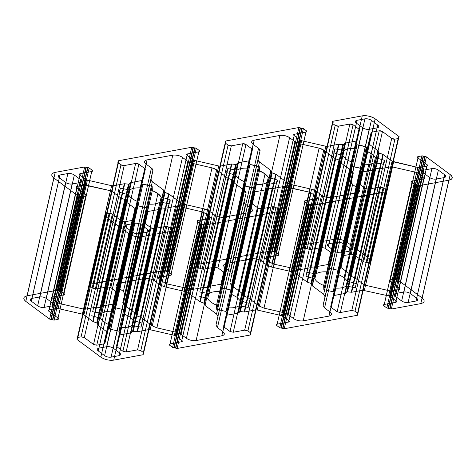 <?xml version="1.0" encoding="UTF-8"?>
<svg xmlns="http://www.w3.org/2000/svg" width="476" height="476" viewBox="0 0 476 476"><rect width="100%" height="100%" fill="white"/><g stroke="black" fill="none" stroke-linecap="round" stroke-linejoin="round"><path stroke-width="0.71" d="M111.069 357.143L139.105 233.74L146.959 232.294L118.923 355.697L111.069 357.143C108.73 357.405 106.582 356.911 104.613 355.655L98.264 350.937L126.301 227.534C124.783 226.201 125.015 225.267 126.985 224.731L134.839 223.286C137.177 223.03 139.325 223.524 141.295 224.773L147.643 229.491A4.683 2.041 -167.2 0 1 146.959 232.294C148.929 231.764 149.161 230.83 147.643 229.491L119.607 352.9L113.258 348.182L141.295 224.773L147.643 229.491M423.354 172.859L429.709 177.578L401.673 300.981C403.636 302.236 405.79 302.73 408.128 302.468L436.165 179.065C433.826 179.327 431.672 178.833 429.709 177.578L423.354 172.859A4.683 2.041 -167.2 0 1 424.039 170.057C422.069 170.592 421.843 171.527 423.354 172.859L395.318 296.262L401.673 300.981M77.517 338.835L105.553 215.432L105.059 216.056A0.934 0.411 -167.2 0 1 105.196 215.497L77.16 338.9L77.517 338.835L77.505 337.502L81.075 336.841L84.3 337.585L93.54 344.451L96.765 345.195L104.071 343.85L104.916 343.303L107.481 332.783L106.981 331.933L135.017 208.53L126.14 201.925A0.934 0.411 -167.2 0 1 125.944 201.693L98.104 325.334L125.944 201.693L125.158 199.646L120.827 197.98L111.949 191.382L83.913 314.785L82.366 314.124L110.402 190.721L84.484 185.057A2.344 1.017 -167.2 0 1 86.168 185.14L58.132 308.543L56.448 308.46L84.484 185.057L77.177 186.402L84.484 185.057M84.3 337.585L112.336 214.182L121.576 221.048L124.801 221.792L132.114 220.442L132.953 219.9A2.344 1.017 -167.2 0 1 132.114 220.442L104.071 343.85M105.059 216.056L128.871 233.752C132.81 236.257 137.112 237.244 141.788 236.727A9.371 4.076 -167.2 0 1 128.871 233.752L100.835 357.155L77.023 339.459L105.059 216.056L128.871 233.752M143.341 354.15L171.378 230.747L143.341 354.15L143.056 353.936L171.229 229.968L171.723 229.343L168.837 227.201L165.606 226.457L154.182 228.557L150.951 227.814L145.043 223.422A2.344 1.017 -167.2 0 1 144.549 222.572L145.043 223.422L117.007 346.825L116.513 345.975L147.114 212.052L147.953 211.505L158.942 209.488L147.953 211.505L119.916 334.914L130.906 332.891L158.942 209.488L147.953 211.505A2.344 1.017 -167.2 0 0 147.114 212.052L144.549 222.572M143.193 353.376L143.687 352.746L140.801 350.604L137.57 349.86L165.606 226.457L154.182 228.557A2.344 1.017 -167.2 0 1 150.951 227.814L145.043 223.422M137.57 349.86L126.146 351.96L122.915 351.217L150.951 227.814M250.453 334.432L278.49 211.029L278.204 210.814L278.698 210.19L250.662 333.593L250.168 334.217L250.316 334.997L177.126 348.468L173.895 347.724L201.931 224.321L200.64 224.023L197.754 221.875C196.999 221.209 197.112 220.739 198.099 220.477L209.523 218.371C210.505 218.103 210.624 217.639 209.862 216.973L203.954 212.582L202.413 211.921A2.344 1.017 -167.2 0 1 203.954 212.582L175.918 335.985L181.826 340.376L209.862 216.973L203.954 212.582M250.305 333.658L278.341 210.255L278.835 209.63L275.949 207.482L272.718 206.739L261.294 208.845L258.063 208.101L252.155 203.71A2.344 1.017 -167.2 0 1 251.661 202.853L252.155 203.71L224.119 327.113L230.027 331.504L258.063 208.101L252.155 203.71M238.297 313.053L266.334 189.65A0.934 0.411 -167.2 0 1 266.054 189.769L238.018 313.172L240.38 311.554L268.416 188.151L266.054 189.769L255.065 191.792L227.028 315.195L226.189 315.743L223.625 326.262L224.119 327.113M257.254 310.025L255.57 309.941L283.607 186.538A2.344 1.017 -167.2 0 1 285.291 186.622L257.254 310.025L281.489 315.612L309.525 192.203L311.066 192.869L283.03 316.272L281.489 315.612M357.28 314.505L385.316 191.102L385.602 191.316L385.453 190.543L357.28 314.505L357.565 314.719L385.602 191.316L385.465 191.876L312.274 205.346A0.934 0.411 -167.2 0 1 310.983 205.049L282.946 328.452L279.715 327.708L276.83 325.566C276.074 324.9 276.187 324.43 277.175 324.162L305.211 200.759L316.635 198.659C317.617 198.391 317.736 197.927 316.974 197.254L311.066 192.869L316.974 197.254A2.344 1.017 -167.2 0 1 316.635 198.659L288.599 322.062C289.581 321.794 289.7 321.33 288.938 320.663L316.974 197.254M281.364 327.94L309.4 204.537L307.752 204.305L304.866 202.163C304.11 201.497 304.224 201.027 305.211 200.759L316.635 198.659M357.416 313.946L357.773 313.88L385.947 189.912L383.061 187.77L379.83 187.026L368.406 189.127L365.175 188.383L359.267 183.998A2.344 1.017 -167.2 0 1 358.773 183.141L359.267 183.998L331.231 307.401L330.737 306.544L361.338 172.627L362.177 172.08L373.166 170.057L345.13 293.46L373.446 169.932L362.177 172.08L373.166 170.057A0.934 0.411 -167.2 0 0 373.446 169.932L374.814 168.569L375.528 168.439L379.735 168.849L390.719 166.826A2.344 1.017 -167.2 0 1 392.402 166.909L416.637 172.49L418.178 173.151L424.086 177.542L418.178 173.151L390.142 296.554L388.6 295.894L416.637 172.49A2.344 1.017 -167.2 0 1 418.178 173.151M357.773 313.88L357.91 313.321L355.025 311.173L351.794 310.429L340.37 312.536L337.139 311.792L365.175 188.383L359.267 183.998M389.767 308.525L417.803 185.122L419.386 185.634A0.934 0.411 -167.2 0 1 418.095 185.337L390.058 308.74L386.827 307.996L383.942 305.854L411.978 182.445C411.222 181.778 411.335 181.314 412.323 181.047L423.747 178.94C424.729 178.678 424.848 178.208 424.086 177.542A2.344 1.017 -167.2 0 1 423.747 178.94L395.711 302.349C396.692 302.082 396.811 301.611 396.05 300.945L424.086 177.542M390.058 308.74L391.349 309.037L420.802 303.617C424.747 302.552 425.199 300.683 422.17 298.012L450.207 174.609A9.371 4.076 -167.2 0 1 448.844 180.214C452.783 179.149 453.235 177.28 450.207 174.609L426.395 156.913L450.207 174.609M397.067 280.019L396.71 280.084L424.747 156.681L425.104 156.616L397.067 280.019L398.358 280.316L422.17 298.012M396.71 280.084L393.842 279.275L421.879 155.872L418.309 156.527C417.321 156.794 417.208 157.264 417.964 157.931L427.204 164.791C427.96 165.464 427.847 165.928 426.859 166.195L419.552 167.54A2.344 1.017 -167.2 0 1 417.868 167.457L419.552 167.54L391.516 290.943L398.823 289.598L426.859 166.195L419.552 167.54M393.842 279.275L390.272 279.936C389.285 280.197 389.172 280.667 389.927 281.334L417.964 157.931L427.204 164.791A2.344 1.017 -167.2 0 1 426.859 166.195M370.804 260.503L398.977 136.541A0.934 0.411 -167.2 0 1 398.84 137.1L370.804 260.503L370.31 261.128L370.459 261.907L366.889 262.562L363.664 261.818L354.424 254.952L351.199 254.208L379.235 130.805L371.929 132.149L343.886 255.558L351.199 254.208M304.622 245.253L332.795 121.291L304.622 245.253L304.908 245.467L304.277 246.657L307.163 248.799L335.199 125.396L338.43 126.14L349.854 124.04L353.085 124.783L358.993 129.174A2.344 1.017 -167.2 0 1 359.487 130.025L358.993 129.174L330.957 252.577L325.048 248.186L353.085 124.783L358.993 129.174M332.313 123.254L335.199 125.396L332.313 123.254A0.934 0.411 -167.2 0 1 332.45 122.689L304.277 246.657M331.451 253.428L359.487 130.025L331.451 253.428L330.957 252.577M197.165 266.37L225.202 142.967L228.087 145.109L200.051 268.518L197.165 266.37L197.659 265.745L197.647 264.412L270.838 250.935L272.129 251.233L300.166 127.83L303.396 128.574L306.282 130.721C307.038 131.388 306.925 131.852 305.937 132.12L294.513 134.226C293.531 134.488 293.412 134.958 294.174 135.624L300.082 140.015L301.623 140.676A2.344 1.017 -167.2 0 1 300.082 140.015L272.046 263.418L273.587 264.079L301.623 140.676L325.858 146.257L327.542 146.34L338.531 144.317A0.934 0.411 -167.2 0 1 338.966 144.311L338.531 144.317L310.495 267.726L299.505 269.743L327.542 146.34L338.531 144.317M197.51 264.971L225.684 141.003L298.874 127.532L259.985 134.69M197.796 265.186L225.832 141.783L225.547 141.568L225.695 142.342L225.202 142.967L228.087 145.109L231.318 145.852L242.742 143.752L245.973 144.496L251.881 148.887A2.344 1.017 -167.2 0 1 252.375 149.738L251.881 148.887L223.845 272.29L224.339 273.147L252.375 149.738L249.811 160.257L248.972 160.805L237.982 162.828L209.946 286.231L237.702 162.947L248.972 160.805L220.935 284.208L209.946 286.231M200.051 268.518L203.282 269.261L231.318 145.852L242.742 143.752A2.344 1.017 -167.2 0 1 245.973 144.496L251.881 148.887M209.666 286.35L208.298 287.718L236.334 164.315L231.419 164.036L220.43 166.059A2.344 1.017 -167.2 0 1 218.746 165.975L194.511 160.388L192.97 159.728L187.062 155.337L192.97 159.728L164.934 283.131L166.475 283.797L194.511 160.388A2.344 1.017 -167.2 0 1 192.97 159.728M90.535 284.124L118.572 160.721L90.398 284.684L90.535 284.124L163.726 270.654L168.248 271.695L171.134 273.837C171.89 274.503 171.776 274.973 170.789 275.241L159.365 277.341C158.383 277.609 158.264 278.073 159.026 278.746L187.062 155.337A2.344 1.017 -167.2 0 1 187.401 153.938C186.419 154.206 186.3 154.67 187.062 155.337M165.017 270.951L193.054 147.548L196.285 148.292L199.17 150.434C199.926 151.1 199.813 151.57 198.825 151.838L187.401 153.938L159.365 277.341M163.726 270.654L191.763 147.251L152.873 154.408L191.763 147.251A0.934 0.411 -167.2 0 1 193.054 147.548L191.763 147.251L118.572 160.721L157.461 153.564M113.823 303.92L114.662 303.373L117.227 292.859L145.263 169.456L144.769 168.599A2.344 1.017 -167.2 0 1 145.263 169.456L142.699 179.97L141.86 180.517L130.591 182.665A0.934 0.411 -167.2 0 1 130.87 182.54L102.834 305.943L113.823 303.92L141.86 180.517L130.87 182.54M101.186 307.431L102.554 306.068L130.591 182.665L129.222 184.028A0.934 0.411 -167.2 0 1 128.508 184.158L129.222 184.028L101.186 307.431L100.472 307.561L128.508 184.158L124.307 183.748L113.318 185.771A2.344 1.017 -167.2 0 1 111.634 185.688L87.4 180.106L85.859 179.446L79.95 175.055L85.859 179.446L57.822 302.849L51.914 298.458L79.95 175.055A2.344 1.017 -167.2 0 1 80.289 173.651C79.308 173.918 79.189 174.389 79.95 175.055M100.472 307.561L96.265 307.151L85.281 309.174L113.318 185.771L111.634 185.688L83.597 309.091L59.363 303.51L87.4 180.106A2.344 1.017 -167.2 0 1 85.859 179.446M57.905 290.663L85.942 167.26L84.651 166.963L56.614 290.366L59.488 291.175L87.524 167.772L89.173 168.004L92.058 170.146C92.814 170.819 92.701 171.283 91.713 171.55L80.289 173.651L52.253 297.06C51.271 297.321 51.152 297.792 51.914 298.458M55.198 172.383L84.651 166.963L55.198 172.383C51.253 173.448 50.801 175.317 53.83 177.988A9.371 4.076 -167.2 0 1 55.198 172.383L27.156 295.786C23.217 296.851 22.765 298.72 25.793 301.391L53.83 177.988L77.642 195.684L53.83 177.988M37.646 305.901L65.682 182.498L59.333 177.774L31.297 301.183L37.646 305.901C39.615 307.151 41.769 307.645 44.107 307.389L51.961 305.943L79.998 182.54C81.967 182.005 82.193 181.07 80.682 179.738L74.327 175.019L46.291 298.422C44.328 297.167 42.174 296.673 39.835 296.935L67.872 173.532C70.21 173.27 72.364 173.764 74.327 175.019L80.682 179.738A4.683 2.041 -167.2 0 1 79.998 182.54L72.144 183.986L79.998 182.54M31.297 301.183C29.786 299.844 30.012 298.91 31.981 298.381L60.018 174.978L67.872 173.532A4.683 2.041 -167.2 0 1 74.327 175.019M156.896 327.845L176.406 332.337L204.442 208.934L184.932 204.436L180.303 202.455L152.266 325.858L156.896 327.845L184.932 204.436L204.442 208.934L209.071 210.922L214.456 214.92L209.071 210.922L181.035 334.325L186.419 338.329L214.456 214.92C217.407 216.8 220.638 217.544 224.142 217.151A7.027 3.058 -167.2 0 1 214.456 214.92M204.424 303.569L232.466 180.166L233.056 181.981L205.019 305.384L204.234 303.337L199.902 301.671L188.585 293.264L183.956 291.276L164.446 286.778L192.482 163.375L187.853 161.388L182.469 157.389L187.853 161.388L159.817 284.797L154.432 280.792L182.469 157.389C179.517 155.509 176.287 154.765 172.782 155.158A7.027 3.058 -167.2 0 1 182.469 157.389M186.419 338.329C189.371 340.203 192.601 340.947 196.106 340.56L221.81 335.824C224.767 335.027 225.106 333.628 222.839 331.623L217.455 327.619L215.961 325.054L246.062 193.191L244.569 190.626L233.252 182.213A0.934 0.411 -167.2 0 1 233.056 181.981L205.019 305.384M343.351 243.748L371.387 120.345C369.418 119.089 367.27 118.595 364.931 118.857L336.895 242.26C339.233 241.998 341.381 242.492 343.351 243.748L349.699 248.466C351.217 249.799 350.985 250.733 349.015 251.268L377.052 127.865L369.197 129.305C366.865 129.567 364.711 129.073 362.742 127.818L356.393 123.1A4.683 2.041 -167.2 0 1 357.077 120.303C355.108 120.833 354.876 121.767 356.393 123.1L328.357 246.508C326.839 245.17 327.072 244.236 329.041 243.706L357.077 120.303L364.931 118.857L357.077 120.303M408.128 302.468L415.982 301.022C417.952 300.493 418.178 299.559 416.667 298.226L444.703 174.817C446.214 176.156 445.988 177.09 444.019 177.619L436.165 179.065A4.683 2.041 -167.2 0 1 429.709 177.578M323.835 289.628L351.877 166.225L361.159 168.361L363.224 164.696L361.159 168.361L333.123 291.764L323.835 289.628L323.686 285.451C319.146 283.553 316.201 281.364 314.844 278.882L305.925 276.318L306.907 272.29L316.064 273.89C318.42 272.26 322.068 271.588 327 271.873L329.065 268.208L338.353 270.35L366.389 146.941L366.538 151.124L372.161 154.182L375.38 157.693L384.299 160.257L383.317 164.285L374.16 162.685A17.1 7.443 -167.2 0 1 363.224 164.696C368.156 164.982 371.804 164.309 374.16 162.685A17.1 7.443 -167.2 0 1 363.224 164.696L335.187 288.099C340.12 288.385 343.767 287.712 346.123 286.088L374.16 162.685L383.317 164.285L355.28 287.688L346.123 286.088M231.431 285.374L259.468 161.971A7.027 3.058 -167.2 0 1 257.974 159.406L229.938 282.809L231.431 285.374L242.748 293.787L243.534 295.834L248.055 297.732L259.378 306.145L264.007 308.127L292.044 184.724L311.554 189.222L316.183 191.203L288.147 314.612L293.531 318.611L321.568 195.208L316.183 191.203L321.568 195.208C324.519 197.082 327.75 197.826 331.254 197.439A7.027 3.058 -167.2 0 1 321.568 195.208M244.111 296.262L272.153 172.859L271.576 172.431L270.784 170.384A0.934 0.411 -167.2 0 1 270.981 170.616L242.944 294.019M225.124 267.78C222.857 265.781 223.196 264.376 226.154 263.579L254.19 140.176C251.233 140.973 250.894 142.372 253.161 144.377L258.545 148.381A7.027 3.058 -167.2 0 1 260.039 150.946L258.545 148.381L230.509 271.784L225.124 267.78L253.161 144.377L258.545 148.381M312.131 285.671L340.167 162.268L339.578 160.448L339.001 160.019A0.934 0.411 -167.2 0 1 339.578 160.448L311.536 283.857L312.131 285.671L323.644 294.317L325.138 296.875L353.174 173.472L351.11 181.939L352.603 184.504A7.027 3.058 -167.2 0 1 351.11 181.939L323.073 305.342L324.567 307.907L352.603 184.504L357.988 188.502L352.603 184.504M328.922 316.112L303.218 320.842L331.254 197.439L356.958 192.709C359.915 191.905 360.255 190.507 357.988 188.502A7.027 3.058 -167.2 0 1 356.958 192.709L328.922 316.112C331.879 315.314 332.218 313.91 329.951 311.911L324.567 307.907M199.795 292.002L226.85 172.627A25.769 11.216 -167.2 0 1 227.831 168.599L199.795 292.002L208.952 293.603L236.988 170.2A17.1 7.443 -167.2 0 1 247.925 168.183L249.989 164.517L221.953 287.926L219.888 291.592L247.925 168.183C242.992 167.897 239.345 168.569 236.988 170.2A17.1 7.443 -167.2 0 1 247.925 168.183L249.989 164.517L259.277 166.66L259.426 170.836A17.1 7.443 -167.2 0 1 268.268 177.405L265.049 173.901L259.426 170.836A17.1 7.443 -167.2 0 1 268.268 177.405L240.231 300.808L237.012 297.304L265.049 173.901M120.963 327.53L149 204.127L146.935 207.792L118.899 331.195L120.963 327.53C125.896 327.815 129.543 327.143 131.9 325.519L141.057 327.119L170.075 199.682L161.156 197.118L157.937 193.613L152.314 190.549A17.1 7.443 -167.2 0 1 161.156 197.118L133.119 320.526L129.9 317.016L157.937 193.613M141.057 327.119L169.093 203.71L159.936 202.11A17.1 7.443 -167.2 0 1 149 204.127C153.932 204.412 157.58 203.74 159.936 202.11A17.1 7.443 -167.2 0 1 149 204.127L146.935 207.792L137.647 205.65L137.499 201.473C132.959 199.575 130.013 197.385 128.657 194.904L100.62 318.307C101.971 320.794 104.922 322.984 109.462 324.876L137.499 201.473A17.1 7.443 -167.2 0 1 128.657 194.904L119.738 192.34L128.657 194.904A17.1 7.443 -167.2 0 0 137.499 201.473L137.647 205.65L109.611 329.059L109.462 324.876M120.72 188.312L129.877 189.912L101.84 313.315L92.683 311.715L119.738 192.34A25.769 11.216 -167.2 0 1 120.72 188.312L129.877 189.912C132.233 188.288 135.88 187.615 140.813 187.901L142.877 184.236L152.165 186.372L152.314 190.549A17.1 7.443 -167.2 0 1 161.156 197.118L170.075 199.682L169.093 203.71L159.936 202.11L131.9 325.519M50.896 319.384L49.605 319.087L77.642 195.684L78.933 195.981L50.896 319.384L54.121 320.128L57.691 319.473L85.728 196.064C86.715 195.803 86.828 195.333 86.073 194.666L76.838 187.8C76.077 187.133 76.196 186.669 77.177 186.402L49.141 309.805L56.448 308.46M97.907 325.102L97.312 323.281L125.349 199.878L125.944 201.693M93.54 344.451L121.576 221.048L112.336 214.182L109.111 213.438A2.344 1.017 -167.2 0 1 112.336 214.182M174.377 335.324L150.142 329.743L148.458 329.66L137.469 331.683L165.505 208.274A0.934 0.411 -167.2 0 1 165.071 208.286L176.495 206.257A2.344 1.017 -167.2 0 1 178.179 206.334L202.413 211.921L174.377 335.324L175.918 335.985M175.834 348.17L203.871 224.767L205.162 225.065L244.051 217.907M239.666 311.685L267.702 188.282A0.934 0.411 -167.2 0 1 268.416 188.151L272.623 188.561A0.934 0.411 -167.2 0 1 272.189 188.567L244.146 311.976L244.581 311.964L272.623 188.561L283.607 186.538A2.344 1.017 -167.2 0 1 285.291 186.622L309.525 192.203A2.344 1.017 -167.2 0 1 311.066 192.869M276.83 325.566L304.866 202.163A2.344 1.017 -167.2 0 1 305.211 200.759M398.358 280.316L426.395 156.913L421.879 155.872L418.309 156.527L390.272 279.936M389.927 281.334L399.162 288.2L427.204 164.791M351.228 276.55L379.265 153.147L382.823 154.414L354.787 277.817L350.651 276.122L349.86 274.075L377.896 150.666L369.019 144.067A2.344 1.017 -167.2 0 1 368.519 143.216L371.084 132.697L371.929 132.149L379.235 130.805A2.344 1.017 -167.2 0 1 382.46 131.549L379.235 130.805M314.695 268.131L315.409 268L343.446 144.597A0.934 0.411 -167.2 0 1 342.732 144.728L314.695 268.131L310.929 267.714L338.966 144.311L343.446 144.597L345.094 143.109L356.084 141.086L328.047 264.495L317.058 266.512L345.094 143.109L356.084 141.086L356.923 140.545L359.487 130.025M272.129 251.233L274.069 251.679L302.105 128.276A0.934 0.411 -167.2 0 1 303.396 128.574L306.282 130.721A2.344 1.017 -167.2 0 1 305.937 132.12L294.513 134.226L266.477 257.629C265.495 257.897 265.376 258.361 266.138 259.027L272.046 263.418M270.838 250.935L298.874 127.532A0.934 0.411 -167.2 0 1 300.166 127.83L298.874 127.532M208.298 287.718L203.377 287.439L231.419 164.036L220.43 166.059A2.344 1.017 -167.2 0 1 218.746 165.975L220.43 166.059L192.393 289.462L166.475 283.797M90.398 284.684L90.684 284.898L90.053 286.088L118.09 162.679L120.975 164.827L124.206 165.571L135.63 163.464L138.861 164.208L144.769 168.599L116.733 292.002L110.825 287.617L138.861 164.208L144.769 168.599M136.999 315.981L140.563 317.248L168.599 193.845L165.041 192.572L136.999 315.981L136.422 315.552L164.464 192.143L163.673 190.097A0.934 0.411 -167.2 0 1 163.869 190.329L135.833 313.732L163.673 190.097L152.356 181.683L163.673 190.097M154.432 280.792C151.481 278.918 148.25 278.174 144.746 278.561L119.042 283.291C116.084 284.095 115.745 285.493 118.012 287.498L123.397 291.496L151.433 168.093A7.027 3.058 -167.2 0 1 152.927 170.658L151.433 168.093L146.049 164.089L151.433 168.093M218.026 316.594L216.532 314.029L244.569 190.626L233.252 182.213L242.135 188.811M416.667 298.226L410.318 293.502C408.348 292.252 406.195 291.758 403.856 292.014L431.893 168.611L424.039 170.057L396.002 293.46C394.033 293.995 393.807 294.93 395.318 296.262M410.318 293.502L438.354 170.099C436.385 168.849 434.231 168.355 431.893 168.611L424.039 170.057M247.675 297.536L275.711 174.133L276.098 174.329L248.055 297.732M275.711 174.133L272.153 172.859L275.711 174.133A0.934 0.411 -167.2 0 1 276.098 174.329L284.975 180.928M229.938 282.809L260.039 150.946L257.974 159.406L259.468 161.971L270.784 170.384L242.748 293.787M226.154 263.579L251.858 258.849L279.894 135.44C283.399 135.053 286.629 135.797 289.581 137.671L294.965 141.675L266.929 265.078L261.544 261.08L289.581 137.671L294.965 141.675L299.594 143.663A7.027 3.058 -167.2 0 1 294.965 141.675M340.167 162.268L340.364 162.5A0.934 0.411 -167.2 0 1 340.167 162.268L339.578 160.448M226.011 311.482L216.723 309.34L244.759 185.938L254.047 188.074L226.011 311.482L228.075 307.817C233.008 308.103 236.655 307.431 239.011 305.8L267.048 182.397A17.1 7.443 -167.2 0 1 256.112 184.408C261.044 184.694 264.692 184.028 267.048 182.397A17.1 7.443 -167.2 0 1 256.112 184.408L228.075 307.817M97.312 323.281L92.79 321.389L83.913 314.785M51.961 305.943C53.931 305.408 54.157 304.473 52.646 303.141L46.291 298.422M143.205 354.709L113.752 360.13L141.788 236.727L171.241 231.306L141.788 236.727M250.168 334.217L278.204 210.814L278.49 211.029L278.353 211.588L205.162 225.065A0.934 0.411 -167.2 0 1 203.871 224.767L201.931 224.321A0.934 0.411 -167.2 0 1 200.64 224.023L197.754 221.875A2.344 1.017 -167.2 0 1 198.099 220.477L209.523 218.371L181.487 341.774C182.469 341.512 182.588 341.042 181.826 340.376M250.662 333.593L250.798 333.033L247.913 330.891L244.682 330.148L233.258 332.248L230.027 331.504M388.475 308.228L416.512 184.825L414.864 184.593L411.978 182.445A2.344 1.017 -167.2 0 1 412.323 181.047L423.747 178.94M391.349 309.037L419.386 185.634L448.844 180.214L420.802 303.617M365.598 285.279L393.634 161.876L417.868 167.457L389.832 290.86L365.598 285.279L364.051 284.618L355.173 278.02L383.21 154.611L382.823 154.414A0.934 0.411 -167.2 0 1 383.21 154.611L392.087 161.215L383.21 154.611M304.759 244.694L334.212 239.273C338.888 238.756 343.19 239.743 347.129 242.248L375.165 118.845C371.226 116.34 366.925 115.347 362.248 115.87A9.371 4.076 -167.2 0 1 375.165 118.845L398.977 136.541L375.165 118.845M304.908 245.467L332.944 122.064L332.659 121.85L332.944 122.064L332.45 122.689L304.414 246.098M304.771 246.032L332.807 122.624L332.45 122.689M307.163 248.799L310.394 249.543L321.818 247.443L349.854 124.04A2.344 1.017 -167.2 0 1 353.085 124.783M220.935 284.208L221.774 283.66L252.375 149.738M117.227 292.859L116.733 292.002M59.488 291.175L61.136 291.407L64.022 293.555L92.058 170.146A2.344 1.017 -167.2 0 1 91.713 171.55L80.289 173.651M44.107 307.389L72.144 183.986A4.683 2.041 -167.2 0 1 65.682 182.498C67.651 183.748 69.805 184.242 72.144 183.986M98.264 350.937C96.747 349.604 96.979 348.67 98.948 348.135L106.802 346.695C109.135 346.433 111.289 346.927 113.258 348.182M183.956 291.276L211.993 167.873L192.482 163.375A7.027 3.058 -167.2 0 1 187.853 161.388M349.015 251.268L341.161 252.714C338.823 252.97 336.675 252.476 334.705 251.227L362.742 127.818L356.393 123.1M305.925 276.318L333.962 152.915L342.881 155.474C344.237 157.961 347.183 160.15 351.722 162.048A17.1 7.443 -167.2 0 1 342.881 155.474L314.844 278.882M323.686 285.451L351.722 162.048A17.1 7.443 -167.2 0 1 342.881 155.474L333.962 152.915L334.943 148.881L344.1 150.481C346.457 148.857 350.104 148.185 355.036 148.47L327 271.873M311.536 283.857L310.959 283.428L339.001 160.019L335.056 158.556L307.014 281.959L307.401 282.155L335.437 158.752A0.934 0.411 -167.2 0 1 335.056 158.556L323.734 150.142L335.056 158.556M303.218 320.842C299.713 321.235 296.483 320.491 293.531 318.611M124.123 309.775L152.165 186.372L152.314 190.549L124.278 313.952L124.123 309.775L114.841 307.639L112.776 311.304L140.813 187.901L142.877 184.236A25.769 11.216 -167.2 0 1 152.165 186.372A25.769 11.216 -167.2 0 0 142.877 184.236A25.769 11.216 -167.2 0 1 152.165 186.372M52.83 319.83L80.866 196.427L82.158 196.725L85.728 196.064L82.158 196.725A0.934 0.411 -167.2 0 1 80.866 196.427L80.581 196.213L80.866 196.427M77.653 338.275L105.69 214.872L105.541 214.093L109.111 213.438L81.075 336.841M143.056 353.936L171.229 229.968L171.586 229.902L143.55 353.311M383.942 305.854C383.186 305.181 383.299 304.717 384.287 304.45L395.711 302.349M370.447 260.568L398.483 137.165L398.495 138.498L394.925 139.159L391.7 138.415L382.46 131.549L354.424 254.952M398.84 137.1L398.483 137.165L398.977 136.541M274.069 251.679L275.36 251.977L278.246 254.125C279.001 254.791 278.888 255.261 277.901 255.523L305.937 132.12M90.053 286.088L92.939 288.23L120.975 164.827L118.09 162.679A0.934 0.411 -167.2 0 1 118.226 162.12L118.09 162.679M92.939 288.23L96.17 288.974L107.594 286.873L135.63 163.464A2.344 1.017 -167.2 0 1 138.861 164.208M64.022 293.555C64.778 294.222 64.665 294.686 63.677 294.953L91.713 171.55M58.197 290.878L86.233 167.475L87.881 167.707A0.934 0.411 -167.2 0 1 89.173 168.004L92.058 170.146M204.234 303.337L232.27 179.934L227.945 178.268L216.622 169.855L227.945 178.268L199.902 301.671M221.81 335.824L249.846 212.421C252.804 211.624 253.143 210.219 250.876 208.22L245.491 204.216A7.027 3.058 -167.2 0 1 243.998 201.651L245.491 204.216L217.455 327.619M341.161 252.714L369.197 129.305A4.683 2.041 -167.2 0 1 362.742 127.818M403.856 292.014L396.002 293.46M299.594 143.663L319.104 148.155L299.594 143.663L271.558 267.066L291.068 271.564L319.104 148.155L323.734 150.142L295.697 273.545L307.014 281.959M240.231 300.808L249.15 303.373L248.169 307.401L239.011 305.8M227.831 168.599L236.988 170.2L227.831 168.599L226.85 172.627L235.769 175.192L207.732 298.595L198.813 296.03M338.353 270.35L338.501 274.527L344.124 277.591L372.161 154.182M57.691 319.473C58.679 319.206 58.792 318.736 58.036 318.069L48.796 311.209L76.838 187.8A2.344 1.017 -167.2 0 1 77.177 186.402M77.505 337.502L105.541 214.093L109.111 213.438M113.752 360.13C109.075 360.653 104.774 359.66 100.835 357.155M137.469 331.683L132.554 331.403L160.59 208L158.942 209.488A0.934 0.411 -167.2 0 0 159.222 209.363L130.906 332.891M173.895 347.724L172.604 347.426L200.64 224.023M247.913 330.891L275.949 207.482L278.835 209.63A0.934 0.411 -167.2 0 1 278.698 210.19M282.655 328.238L310.691 204.835L309.043 204.603A0.934 0.411 -167.2 0 1 307.752 204.305L304.866 202.163M385.453 190.543L385.81 190.477L385.453 190.543A0.934 0.411 -167.2 0 0 385.316 191.102M330.737 306.544L358.773 183.141M364.366 290.312L392.402 166.909L390.719 166.826L362.682 290.229L388.6 295.894M197.647 264.412L225.684 141.003L264.573 133.845M203.282 269.261L214.706 267.155L217.937 267.899L245.973 144.496M96.265 307.151L124.307 183.748L113.318 185.771L124.307 183.748A0.934 0.411 -167.2 0 1 124.742 183.742L96.699 307.145M176.406 332.337L181.035 334.325M152.266 325.858L140.944 317.444L168.986 194.041L180.303 202.455L168.599 193.845A0.934 0.411 -167.2 0 1 168.986 194.041L177.863 200.64M122.826 302.528L124.319 305.092L152.356 181.683A7.027 3.058 -167.2 0 1 150.862 179.125L122.826 302.528L124.891 294.061L123.397 291.496M215.961 325.054L243.998 201.651M329.065 268.208L357.101 144.805L355.036 148.47L357.101 144.805L366.389 146.941L366.538 151.124A17.1 7.443 -167.2 0 1 375.38 157.693L347.343 281.096L344.124 277.591M248.169 307.401L276.205 183.998L267.048 182.397M54.121 320.128L82.158 196.725M126.146 351.96L154.182 228.557M244.682 330.148L272.718 206.739L261.294 208.845A2.344 1.017 -167.2 0 1 258.063 208.101M345.409 293.335L346.778 291.972L347.492 291.842L351.693 292.252L379.735 168.849L390.719 166.826L379.735 168.849A0.934 0.411 -167.2 0 1 379.301 168.855L351.258 292.258M354.787 277.817L355.173 278.02M371.084 132.697L340.483 266.62L340.983 267.47L369.019 144.067L368.519 143.216L371.084 132.697A2.344 1.017 -167.2 0 1 371.929 132.149M277.901 255.523L266.477 257.629M90.684 284.898L118.72 161.495L118.226 162.12L90.19 285.523M31.981 298.381L39.835 296.935M119.042 283.291L147.078 159.888L172.782 155.158L144.746 278.561M415.982 301.022L444.019 177.619L436.165 179.065M231.241 290.062L231.39 294.239L259.426 170.836L259.277 166.66L231.241 290.062L221.953 287.926M216.723 309.34L216.574 305.164L244.61 181.761C240.071 179.863 237.125 177.673 235.769 175.192L226.85 172.627M51.253 319.319L79.29 195.916L80.581 196.213L52.544 319.616M105.196 215.497L105.553 215.432L105.404 214.658A0.934 0.411 -167.2 0 1 105.541 214.093M122.915 351.217L117.007 346.825M116.513 345.975L147.114 212.052M388.118 308.293L416.155 184.89A0.934 0.411 -167.2 0 1 414.864 184.593L411.978 182.445M350.651 276.122L378.688 152.719L377.896 150.666L369.019 144.067M310.394 249.543L338.43 126.14L349.854 124.04M310.929 267.714L310.495 267.726M217.937 267.899L223.845 272.29M203.811 287.433L231.854 164.024L235.62 164.446L207.584 287.849M114.662 303.373L145.263 169.456M106.802 346.695L134.839 223.286A4.683 2.041 -167.2 0 1 141.295 224.773M152.356 181.683L150.862 179.125L152.927 170.658L124.891 294.061M264.007 308.127L283.517 312.625L311.554 189.222L292.044 184.724L287.415 182.736L259.378 306.145M96.765 345.195L124.801 221.792L132.114 220.442M143.687 352.746L171.723 229.343L168.837 227.201L140.801 350.604M133.268 331.272L161.305 207.869L165.071 208.286L137.034 331.689M177.126 348.468L205.162 225.065M226.189 315.743L251.661 202.853L223.625 326.262M357.565 314.719L385.465 191.876L346.576 199.033M340.37 312.536L368.406 189.127A2.344 1.017 -167.2 0 1 365.175 188.383M333.301 296.03L334.14 295.483L362.177 172.08A2.344 1.017 -167.2 0 0 361.338 172.627A2.344 1.017 -167.2 0 1 362.177 172.08M382.823 154.414L378.688 152.719L378.093 150.898L350.056 274.307M166.957 271.397L194.993 147.994A0.934 0.411 -167.2 0 1 196.285 148.292L199.17 150.434A2.344 1.017 -167.2 0 1 198.825 151.838L187.401 153.938M168.599 193.845L164.464 192.143L163.869 190.329M251.858 258.849C255.362 258.456 258.593 259.2 261.544 261.08M323.644 294.317L351.681 170.908A7.027 3.058 -167.2 0 1 353.174 173.472L351.681 170.908L340.364 162.5L312.327 285.903M244.759 185.938L244.61 181.761A17.1 7.443 -167.2 0 1 235.769 175.192A17.1 7.443 -167.2 0 0 244.61 181.761L244.759 185.938A25.769 11.216 -167.2 0 0 254.047 188.074L256.112 184.408L254.047 188.074A25.769 11.216 -167.2 0 1 244.759 185.938M92.683 311.715L119.738 192.34M150.142 329.743L178.179 206.334L176.495 206.257A2.344 1.017 -167.2 0 1 178.179 206.334L202.413 211.921M277.175 324.162L288.599 322.062M279.715 327.708L307.752 204.305M347.492 291.842L375.528 168.439L379.301 168.855M395.134 279.573L423.17 156.17L423.456 156.384L395.419 279.787M417.868 167.457L392.087 161.215L364.051 284.618M340.483 266.62L368.519 143.216M275.36 251.977L303.396 128.574M197.302 265.81L225.338 142.407L225.695 142.342L197.659 265.745M203.377 287.439L192.393 289.462M118.72 161.495L118.435 161.281L118.72 161.495A0.934 0.411 -167.2 0 1 118.584 162.054L118.226 162.12M222.839 331.623L250.876 208.22A7.027 3.058 -167.2 0 1 249.846 212.421L224.142 217.151L249.846 212.421L224.142 217.151L196.106 340.56M364.931 118.857A4.683 2.041 -167.2 0 1 371.387 120.345L377.736 125.063C379.253 126.396 379.021 127.33 377.052 127.865L369.197 129.305M363.224 164.696L361.159 168.361A25.769 11.216 -167.2 0 1 351.877 166.225L351.722 162.048M291.068 271.564L295.697 273.545M237.012 297.304L231.39 294.239M79.29 195.916L78.933 195.981L79.29 195.916A0.934 0.411 -167.2 0 1 80.581 196.213M250.798 333.033L278.835 209.63M240.38 311.554L244.146 311.976M384.287 304.45L412.323 181.047M349.86 274.075L340.983 267.47M272.421 251.447L300.457 128.044L300.166 127.83M59.845 291.11L87.881 167.707M136.422 315.552L135.833 313.732M188.585 293.264L216.622 169.855L211.993 167.873L192.482 163.375M336.895 242.26L329.041 243.706M347.343 281.096L356.262 283.66L384.299 160.257L375.38 157.693A17.1 7.443 -167.2 0 0 366.538 151.124L338.501 274.527M310.959 283.428L307.401 282.155M249.15 303.373L277.187 179.97L268.268 177.405L277.187 179.97L276.205 183.998A25.769 11.216 -167.2 0 0 277.187 179.97L268.268 177.405M49.605 319.087L25.793 301.391M107.481 332.783L135.517 209.38L135.017 208.53L126.14 201.925M250.316 334.997L278.353 211.588L239.464 218.746L278.353 211.588A0.934 0.411 -167.2 0 0 278.49 211.029M399.162 288.2C399.923 288.867 399.804 289.331 398.823 289.598M366.889 262.562L394.925 139.159A2.344 1.017 -167.2 0 1 391.7 138.415L382.46 131.549M332.659 121.85A0.934 0.411 -167.2 0 1 332.795 121.291L362.248 115.87L334.212 239.273M321.818 247.443L325.048 248.186M315.409 268L317.058 266.512M299.505 269.743L273.587 264.079M237.702 162.947L236.334 164.315L237.702 162.947A0.934 0.411 -167.2 0 1 237.982 162.828M216.532 314.029L205.215 305.616M325.138 296.875L323.073 305.342M91.701 315.743L100.62 318.307M129.9 317.016L124.278 313.952M203.847 303.141L231.889 179.738L228.325 178.464A0.934 0.411 -167.2 0 1 227.945 178.268M101.84 313.315C104.196 311.691 107.844 311.018 112.776 311.304M135.017 208.53A2.344 1.017 -167.2 0 1 135.517 209.38L104.916 343.303M77.16 338.9L77.023 339.459M172.604 347.426L169.718 345.278C168.962 344.612 169.075 344.148 170.063 343.88L198.099 220.477M174.252 347.658L202.288 224.25L201.931 224.321M255.57 309.941L244.581 311.964M281.007 328.006L309.043 204.603M310.983 205.049L312.274 205.346L351.163 198.189M343.047 256.1L343.886 255.558M363.664 261.818L391.7 138.415M370.459 261.907L398.495 138.498L394.925 139.159M328.886 263.948L328.047 264.495M266.138 259.027L294.174 135.624L300.082 140.015M159.026 278.746L164.934 283.131M96.17 288.974L124.206 165.571L135.63 163.464M107.594 286.873L110.825 287.617M56.614 290.366L27.156 295.786M65.682 182.498L59.333 177.774C57.822 176.441 58.048 175.507 60.018 174.978L67.872 173.532M98.948 348.135L126.985 224.731L134.839 223.286M200.289 301.867L228.325 178.464M97.122 323.049L125.158 199.646M208.952 293.603C211.308 291.972 214.956 291.306 219.888 291.592M58.036 318.069L86.073 194.666L76.838 187.8M92.79 321.389L120.827 197.98L111.949 191.382L110.402 190.721L86.168 185.14M93.177 321.586L121.213 198.183A0.934 0.411 -167.2 0 1 120.827 197.98M370.596 261.342L398.632 137.939A0.934 0.411 -167.2 0 1 398.495 138.498M118.923 355.697C120.892 355.167 121.124 354.233 119.607 352.9M444.703 174.817L438.354 170.099L444.703 174.817A4.683 2.041 -167.2 0 1 444.019 177.619M306.907 272.29L334.943 148.881L344.1 150.481A17.1 7.443 -167.2 0 1 355.036 148.47A17.1 7.443 -167.2 0 0 344.1 150.481L316.064 273.89M232.002 274.349L230.509 271.784M77.368 338.061L105.404 214.658M119.077 335.455L119.916 334.914M132.554 331.403L131.186 332.766M148.458 329.66L176.495 206.257M254.226 192.34A2.344 1.017 -167.2 0 1 255.065 191.792A2.344 1.017 -167.2 0 0 254.226 192.34L255.065 191.792L266.054 189.769L255.065 191.792A2.344 1.017 -167.2 0 0 254.226 192.34L251.661 202.853M386.827 307.996L414.864 184.593M418.095 185.337L416.155 184.89M221.774 283.66L224.339 273.147M166.6 271.463L194.636 148.06L194.993 147.994M90.547 285.457L118.584 162.054M83.597 309.091L85.281 309.174M59.363 303.51L57.822 302.849M61.136 291.407L89.173 168.004M118.012 287.498L146.049 164.089A7.027 3.058 -167.2 0 1 147.078 159.888C144.121 160.686 143.782 162.09 146.049 164.089M271.558 267.066L266.929 265.078M216.574 305.164C212.034 303.266 209.089 301.076 207.732 298.595M82.366 314.124L58.132 308.543M106.981 331.933L98.104 325.334M171.092 230.533L171.378 230.747L171.092 230.533A0.934 0.411 -167.2 0 1 171.229 229.968M233.258 332.248L261.294 208.845M357.428 315.279L284.237 328.749L312.274 205.346M334.14 295.483L345.13 293.46M351.693 292.252L362.682 290.229M396.05 300.945L390.142 296.554M370.31 261.128L398.347 137.725L398.632 137.939M316.778 266.637L344.814 143.234A0.934 0.411 -167.2 0 1 345.094 143.109L356.084 141.086A2.344 1.017 -167.2 0 0 356.923 140.545M104.613 355.655L132.649 232.252L126.301 227.534A4.683 2.041 -167.2 0 1 126.985 224.731M164.446 286.778L159.817 284.797M231.889 179.738A0.934 0.411 -167.2 0 1 232.466 180.166L232.27 179.934M334.705 251.227L328.357 246.508M333.123 291.764L335.187 288.099M329.951 311.911L357.988 188.502M142.038 323.085L133.119 320.526M48.796 311.209C48.04 310.536 48.153 310.072 49.141 309.805M160.59 208A0.934 0.411 -167.2 0 1 161.305 207.869L160.59 208L159.222 209.363M170.063 343.88L181.487 341.774M175.543 347.956L203.579 224.553L203.871 224.767M288.938 320.663L283.03 316.272M357.91 313.321L385.947 189.912L383.061 187.77L355.025 311.173M337.139 311.792L331.231 307.401M389.832 290.86L391.516 290.943M370.941 259.944L347.129 242.248M278.246 254.125L306.282 130.721M190.709 289.378L218.746 165.975L194.511 160.388M171.134 273.837L199.17 150.434M85.942 167.26L86.233 167.475L85.942 167.26A0.934 0.411 -167.2 0 0 84.651 166.963M52.646 303.141L80.682 179.738M140.563 317.248L140.944 317.444M283.517 312.625L288.147 314.612M279.894 135.44L254.19 140.176L279.894 135.44A7.027 3.058 -167.2 0 1 289.581 137.671M311.346 283.625L339.382 160.216M169.718 345.278L197.754 221.875M238.018 313.172L227.028 315.195M309.525 192.203L283.607 186.538M282.946 328.452L284.237 328.749M351.794 310.429L379.83 187.026L368.406 189.127M346.778 291.972L374.814 168.569L373.446 169.932M297.821 269.666L325.858 146.257L301.623 140.676M273.712 251.75L301.748 128.341L302.105 128.276M214.706 267.155L242.742 143.752M170.789 275.241L198.825 151.838M168.248 271.695L196.285 148.292M165.309 271.165L193.345 147.762L193.054 147.548M63.677 294.953L52.253 297.06M139.105 233.74A4.683 2.041 -167.2 0 1 132.649 232.252C134.619 233.508 136.767 234.002 139.105 233.74L146.959 232.294M124.319 305.092L135.636 313.5M349.699 248.466L377.736 125.063A4.683 2.041 -167.2 0 1 377.052 127.865M356.262 283.66L355.28 287.688M243.534 295.834L271.576 172.431L270.981 170.616M114.841 307.639L142.877 184.236M118.899 331.195L109.611 329.059M96.735 322.853L124.771 199.45L121.213 198.183M371.387 120.345L377.736 125.063M332.795 121.291L362.248 115.87M342.732 144.728L338.966 144.311M343.446 144.597L344.814 143.234M419.386 185.634L448.844 180.214M392.402 166.909L416.637 172.49M331.254 197.439L356.958 192.709M353.174 173.472L351.11 181.939M351.681 170.908L349.247 169.099M262.401 138.665L262.33 139.01M257.974 159.406L260.039 150.946M259.468 161.971L270.784 170.384M339.001 160.019L335.437 158.752M250.876 208.22L245.491 204.216M232.466 180.166L233.056 181.981M231.854 164.024A0.934 0.411 -167.2 0 0 231.419 164.036L220.43 166.059M268.416 188.151L272.189 188.567M267.702 188.282L266.334 189.65M164.571 156.669L172.782 155.158L164.571 156.669L165.356 156.854L164.571 156.669L147.078 159.888L164.571 156.669M150.862 179.125L152.927 170.658M132.649 232.252L126.301 227.534M135.517 209.38L132.953 219.9M128.508 184.158L124.742 183.742M129.222 184.028L130.591 182.665M161.305 207.869L165.071 208.286M161.156 197.118L170.075 199.682A25.769 11.216 -167.2 0 1 169.093 203.71L159.936 202.11M111.634 185.688L87.4 180.106M367.038 151.326A17.1 7.443 -167.2 0 1 375.237 157.419M384.299 160.257A25.769 11.216 -167.2 0 1 383.317 164.285A25.769 11.216 -167.2 0 0 384.299 160.257M373.904 162.863A17.1 7.443 -167.2 0 1 363.765 164.726A17.1 7.443 -167.2 0 0 373.904 162.863M351.223 161.84A17.1 7.443 -167.2 0 1 343.023 155.747A17.1 7.443 -167.2 0 0 351.223 161.84M333.962 152.915A25.769 11.216 -167.2 0 1 334.943 148.881A25.769 11.216 -167.2 0 0 333.962 152.915A25.769 11.216 -167.2 0 1 334.943 148.881M344.356 150.303A17.1 7.443 -167.2 0 1 354.495 148.441M357.101 144.805A25.769 11.216 -167.2 0 1 366.389 146.941M398.347 137.725A0.934 0.411 -167.2 0 1 398.483 137.165M379.265 153.147A0.934 0.411 -167.2 0 1 378.688 152.719M338.43 126.14A2.344 1.017 -167.2 0 1 335.199 125.396M332.944 122.064A0.934 0.411 -167.2 0 1 332.807 122.624M416.512 184.825A0.934 0.411 -167.2 0 1 417.803 185.122M393.634 161.876A2.344 1.017 -167.2 0 1 392.087 161.215M417.964 157.931A2.344 1.017 -167.2 0 1 418.309 156.527M425.104 156.616A0.934 0.411 -167.2 0 1 426.395 156.913M424.747 156.681A0.934 0.411 -167.2 0 1 423.456 156.384M421.879 155.872A0.934 0.411 -167.2 0 1 423.17 156.17M431.893 168.611A4.683 2.041 -167.2 0 1 438.354 170.099M361.159 168.361A25.769 11.216 -167.2 0 1 351.877 166.225A25.769 11.216 -167.2 0 0 361.159 168.361A25.769 11.216 -167.2 0 1 351.877 166.225A25.769 11.216 -167.2 0 0 361.159 168.361A25.769 11.216 -167.2 0 1 351.877 166.225A25.769 11.216 -167.2 0 0 361.159 168.361A25.769 11.216 -167.2 0 1 351.877 166.225M379.83 187.026A2.344 1.017 -167.2 0 1 383.061 187.77M385.602 191.316A0.934 0.411 -167.2 0 1 385.465 191.876M385.947 189.912A0.934 0.411 -167.2 0 1 385.81 190.477M319.104 148.155A7.027 3.058 -167.2 0 1 323.734 150.142M301.748 128.341A0.934 0.411 -167.2 0 1 300.457 128.044M327.542 146.34A2.344 1.017 -167.2 0 1 325.858 146.257M294.174 135.624A2.344 1.017 -167.2 0 1 294.513 134.226M266.792 182.576A17.1 7.443 -167.2 0 1 256.653 184.444A17.1 7.443 -167.2 0 0 266.792 182.576M277.187 179.97A25.769 11.216 -167.2 0 1 276.205 183.998A25.769 11.216 -167.2 0 0 277.187 179.97A25.769 11.216 -167.2 0 1 276.205 183.998A25.769 11.216 -167.2 0 0 277.187 179.97A25.769 11.216 -167.2 0 1 276.205 183.998A25.769 11.216 -167.2 0 0 277.187 179.97A25.769 11.216 -167.2 0 1 276.205 183.998M249.989 164.517A25.769 11.216 -167.2 0 1 259.277 166.66A25.769 11.216 -167.2 0 0 249.989 164.517A25.769 11.216 -167.2 0 1 259.277 166.66M374.814 168.569A0.934 0.411 -167.2 0 1 375.528 168.439M259.926 171.045A17.1 7.443 -167.2 0 1 268.125 177.131A17.1 7.443 -167.2 0 0 259.926 171.045M253.161 144.377A7.027 3.058 -167.2 0 1 254.19 140.176M272.153 172.859A0.934 0.411 -167.2 0 1 271.576 172.431M249.811 160.257A2.344 1.017 -167.2 0 1 248.972 160.805M231.318 145.852A2.344 1.017 -167.2 0 1 228.087 145.109M225.547 141.568A0.934 0.411 -167.2 0 1 225.684 141.003M225.832 141.783A0.934 0.411 -167.2 0 1 225.695 142.342M225.202 142.967A0.934 0.411 -167.2 0 1 225.338 142.407M292.044 184.724A7.027 3.058 -167.2 0 1 287.415 182.736M309.4 204.537A0.934 0.411 -167.2 0 1 310.691 204.835M311.554 189.222A7.027 3.058 -167.2 0 1 316.183 191.203M272.718 206.739A2.344 1.017 -167.2 0 1 275.949 207.482M278.204 210.814A0.934 0.411 -167.2 0 1 278.341 210.255M244.569 190.626A7.027 3.058 -167.2 0 1 246.062 193.191M211.993 167.873A7.027 3.058 -167.2 0 1 216.622 169.855M194.636 148.06A0.934 0.411 -167.2 0 1 193.345 147.762M236.334 164.315A0.934 0.411 -167.2 0 1 235.62 164.446M129.877 189.912A17.1 7.443 -167.2 0 1 140.813 187.901A17.1 7.443 -167.2 0 0 129.877 189.912M159.68 202.288A17.1 7.443 -167.2 0 1 149.541 204.156A17.1 7.443 -167.2 0 0 159.68 202.288M146.935 207.792A25.769 11.216 -167.2 0 1 137.647 205.65A25.769 11.216 -167.2 0 0 146.935 207.792M170.075 199.682A25.769 11.216 -167.2 0 1 169.093 203.71A25.769 11.216 -167.2 0 0 170.075 199.682A25.769 11.216 -167.2 0 1 169.093 203.71A25.769 11.216 -167.2 0 0 170.075 199.682A25.769 11.216 -167.2 0 1 169.093 203.71A25.769 11.216 -167.2 0 0 170.075 199.682A25.769 11.216 -167.2 0 1 169.093 203.71M237.244 170.021A17.1 7.443 -167.2 0 1 247.383 168.153M244.111 181.552A17.1 7.443 -167.2 0 1 235.912 175.46M152.814 190.757A17.1 7.443 -167.2 0 1 161.013 196.85A17.1 7.443 -167.2 0 0 152.814 190.757M165.041 192.572A0.934 0.411 -167.2 0 1 164.464 192.143M142.699 179.97A2.344 1.017 -167.2 0 1 141.86 180.517M124.206 165.571A2.344 1.017 -167.2 0 1 120.975 164.827M118.435 161.281A0.934 0.411 -167.2 0 1 118.572 160.721M184.932 204.436A7.027 3.058 -167.2 0 1 180.303 202.455M202.288 224.25A0.934 0.411 -167.2 0 1 203.579 224.553M209.862 216.973A2.344 1.017 -167.2 0 1 209.523 218.371M204.442 208.934A7.027 3.058 -167.2 0 1 209.071 210.922M105.69 214.872A0.934 0.411 -167.2 0 1 105.553 215.432M124.801 221.792A2.344 1.017 -167.2 0 1 121.576 221.048M165.606 226.457A2.344 1.017 -167.2 0 1 168.837 227.201M171.378 230.747A0.934 0.411 -167.2 0 1 171.241 231.306M171.723 229.343A0.934 0.411 -167.2 0 1 171.586 229.902M87.524 167.772A0.934 0.411 -167.2 0 1 86.233 167.475M124.771 199.45A0.934 0.411 -167.2 0 1 125.349 199.878M110.402 190.721A2.344 1.017 -167.2 0 1 111.949 191.382M86.073 194.666A2.344 1.017 -167.2 0 1 85.728 196.064M78.933 195.981A0.934 0.411 -167.2 0 1 77.642 195.684M130.132 189.734A17.1 7.443 -167.2 0 1 140.271 187.865M136.999 201.265A17.1 7.443 -167.2 0 1 128.8 195.178M59.333 177.774A4.683 2.041 -167.2 0 1 60.018 174.978"/></g></svg>
